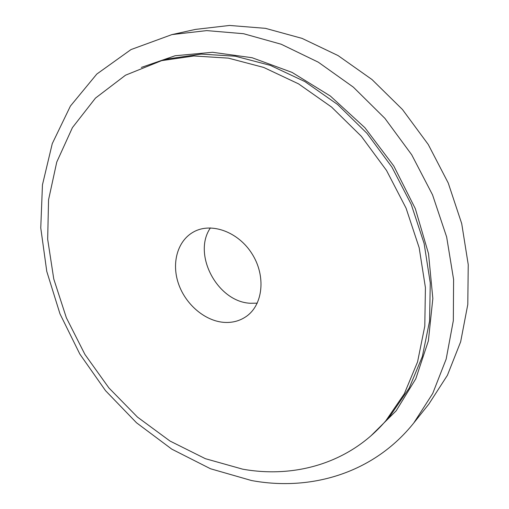 <?xml version="1.0" encoding="UTF-8"?>
<svg xmlns="http://www.w3.org/2000/svg" width="509" height="509" viewBox="0 0 509 509"><rect width="100%" height="100%" fill="white"/><g stroke="black" fill="none" stroke-linecap="round" stroke-linejoin="round"><path stroke-width="0.76" d="M171.934 34.593L195.507 29.401L229.565 25.45L265.482 28.345L302.085 38.391L338.052 55.57L371.977 79.525L402.473 109.518L428.247 144.48L448.244 183.03L461.714 223.629L468.242 264.642L467.79 304.503L460.658 341.781L447.411 375.292L428.832 404.114L413.779 422.979C373.523 473.434 310.579 491.49 251.414 480.509L210.497 468.751L171.807 449.154L136.501 422.769L105.554 390.696L79.805 354.016L59.992 313.868L46.777 271.424L40.758 227.943L42.457 184.824L52.268 143.627L70.407 106.076L96.805 74.059L130.985 49.583L171.934 34.593L206.743 30.604L243.569 33.715L281.203 44.238L318.29 62.181L353.354 87.154L384.938 118.4L411.705 154.774L432.542 194.852L446.647 236.978L453.595 279.466L453.328 320.657L446.17 359.08L432.714 393.495L413.779 422.979M242.678 469.171L205.388 458.692L169.968 441.023L137.494 417.113L108.894 387.922L84.952 354.474L66.374 317.807L53.763 279.002L47.674 239.243L48.559 199.802L56.754 162.078L72.424 127.619L95.488 98.084L125.519 75.198L161.652 60.635L193.98 55.977L228.376 58.134L263.675 67.43L298.541 83.858L331.569 107.062L361.333 136.297L386.522 170.458L406.061 208.136L419.168 247.743L425.422 287.617L424.786 326.161L417.552 361.937L404.318 393.756L385.873 420.714C349.683 463.133 294.927 478.524 242.678 469.171M223.432 322.324C204.249 320.625 185.161 303.892 178.315 283.227C171.387 262.587 177.692 240.401 193.865 231.786C211.566 222.064 238.549 231.926 252.209 254.093C266.08 276.132 263.019 304.7 246.49 316.299C239.758 321.026 232.072 323.037 223.432 322.324M257.274 303.16L250.504 303.262C217.623 302.104 192.071 254.354 210.414 227.905M161.652 60.635L169.026 58.751L201.15 54.107L235.298 56.206L270.304 65.356L304.859 81.567L337.562 104.479L367.008 133.352L391.917 167.098L411.215 204.338L424.131 243.506L430.264 282.959L429.571 321.122L422.336 356.58L409.16 388.144L390.81 414.924L385.873 420.714M141.343 67.417L175.096 55.755L212.507 52.281L252.089 57.727L292.045 72.399L330.341 96.023L364.902 127.708L393.769 165.947L415.35 208.722L428.533 253.711L432.841 298.509L428.381 340.833L415.808 378.76L396.187 410.801L370.826 435.946"/></g></svg>
